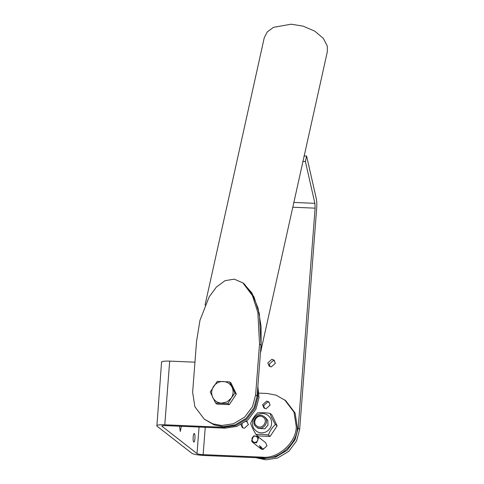 <?xml version="1.0" encoding="UTF-8"?>
<svg xmlns="http://www.w3.org/2000/svg" width="484" height="484" viewBox="0 0 484 484"><rect width="100%" height="100%" fill="white"/><g stroke="black" fill="none" stroke-linecap="round" stroke-linejoin="round"><path stroke-width="0.73" d="M194.368 433.573C193.231 432.442 192.547 441.311 193.721 441.983C194.864 443.114 195.542 434.245 194.368 433.573L194.229 433.519M179.57 426.229L180.266 431.456L181.403 426.307M261.421 449.122L260.525 446.375M259.436 445.528L260.834 448.753L262.921 449.515L266.993 445.849L265.595 442.63L257.476 436.308L253.64 435.89L251.589 440.96L252.715 442.43L256.544 442.848L258.595 437.778L257.476 436.308M242.835 427.886L241.939 425.146L242.212 423.984M240.851 424.299L242.248 427.517L244.335 428.279L248.413 424.619L246.525 421.074M264.554 408.363L263.665 405.616L267.737 401.956L269.237 402.349M262.576 404.769L263.974 407.988L266.061 408.75L270.132 405.09L268.735 401.871L266.648 401.109L262.576 404.769M259.043 393.123L267.235 393.468L276.122 395.174L285.717 400.661L295.107 413.04L297.364 427.493C297.557 443.308 278.893 460.084 263.423 458.003L204.224 455.492C198.01 455.123 193.927 454.416 191.973 453.369L156.889 426.065C156.217 425.073 158.849 424.649 164.79 424.801L223.989 427.311L225.078 428.159L165.879 425.648C162.908 425.575 161.589 425.787 161.928 426.283L161.952 425.938M284.628 399.814L294.018 412.193L296.275 426.646C296.468 442.461 277.804 459.237 262.334 457.156L203.135 454.645L205.24 427.318M199.051 427.057L197.012 453.587L161.807 426.095M161.789 362.383C161.118 361.385 163.749 360.967 169.69 361.112L194.955 362.189M257.633 389.366L257.93 396.801L254.814 408.429L246.973 418.932L235.75 425.569L223.989 427.311M257.863 386.365L259.013 397.648L255.903 409.276L248.062 419.779L236.839 426.416L225.078 428.159M161.559 362.014L156.889 426.065M197.012 453.587C197.986 454.107 200.025 454.464 203.135 454.645M246.005 421.479L247.518 421.873M260.44 352.915L327.341 51.691L327.287 46.04L323.36 38.399L314.769 31.151L303.057 26.13L291.138 24.2L273.508 27.334L267.277 31.908L264.258 37.716L205.016 305.198M261.088 350.87L261.088 326.537L258.063 308.127L251.934 293.008L243.646 283.521M259.533 344.057L261.033 345.219L259.363 313.705L253.943 296.789L244.402 284.078L242.907 282.916L234.262 279.147L225.054 280.659L216.39 287.054L209.142 296.922L199.971 320.323L196.558 341.383L192.638 392.336L194.895 406.79L204.284 419.168L212.791 423.809L221.678 425.515L233.439 423.766L244.662 417.129L252.503 406.633L255.612 395.004L259.533 344.057L257.869 312.543L252.448 295.627L242.907 282.916M261.033 345.219L257.113 396.172L253.997 407.794L246.156 418.297L234.934 424.934L223.172 426.676L214.285 424.97L204.284 419.168M270.036 366.648L269.304 364.107L273.381 360.447L274.64 360.725M267.809 362.946L269.207 366.164L271.294 366.926L275.366 363.266L273.968 360.048L271.881 359.285L267.809 362.946M262.969 449.515L262.836 448.178M261.342 447.01L261.917 449.327M255.727 457.676L265.734 459.8L277.495 458.058L288.718 451.415L296.559 440.918L299.675 429.29L298.18 428.128L315.102 208.162L292.899 207.225M303.976 155.939L306.608 156.048L316.276 198.555C316.814 201.138 316.947 204.363 316.681 208.229L299.675 429.29M258.208 457.779L264.24 458.638L276.001 456.89L287.224 450.253L295.065 439.756L298.18 428.128M302.766 161.42L305.392 161.535L306.608 156.048M293.957 202.439L314.896 203.328L305.392 161.535M314.896 203.328L315.102 208.162M256.671 427.16C263.193 431.861 270.731 420.505 263.822 416.397C257.3 411.696 249.762 423.052 256.671 427.16L258.099 428.298M266.037 418.097L263.822 416.397M257.034 426.114C262.497 430.052 268.808 420.542 263.018 417.099C257.555 413.161 251.244 422.671 257.034 426.114M265.057 417.474L267.767 420.239L268.021 425.103L264.79 428.842L258.093 428.292M266.236 431.837C260.713 434.015 256.417 432.635 253.344 427.711C251.384 422.211 252.902 417.825 257.899 414.552C263.423 412.374 267.719 413.753 270.786 418.678C272.746 424.178 271.228 428.564 266.236 431.837M257.669 412.846C254.554 415.762 252.212 419.283 250.658 423.409C251.656 426.501 253.441 430.197 256.006 434.499C259.345 434.069 263.465 434.245 268.366 435.025C269.927 430.899 272.262 427.372 275.378 424.462C272.819 420.154 271.034 416.458 270.03 413.372C265.129 412.592 261.009 412.416 257.669 412.846M256.006 434.499L257.772 435.878L270.132 436.399L277.144 425.835L271.796 414.746L270.03 413.372M270.132 436.399L268.366 435.025M277.144 425.835L275.378 424.462M231.243 398.12L227.02 401.92L221.551 403.142C217.528 402.827 214.575 400.891 212.7 397.334C211.084 393.649 211.357 390.037 213.529 386.51C215.943 383.134 219.167 381.465 223.221 381.489C227.244 381.803 230.196 383.739 232.072 387.297C233.687 390.987 233.409 394.593 231.243 398.12L234.952 393.002L229.604 381.912L217.243 381.386L210.231 391.949L215.58 403.039L227.94 403.565L231.243 398.12M215.58 403.039L216.947 404.11L229.313 404.63L236.325 394.067L230.977 382.977L229.604 381.912M229.313 404.63L227.94 403.565M236.325 394.067L234.952 393.002M253.773 436.471C250.119 437.947 252.551 443.786 256.078 442.007C259.739 440.531 257.3 434.692 253.773 436.471M263.423 458.003L262.334 457.156M169.69 361.112L164.79 424.801M255.612 395.004L257.113 396.172M252.715 442.43L260.834 448.753"/></g></svg>
